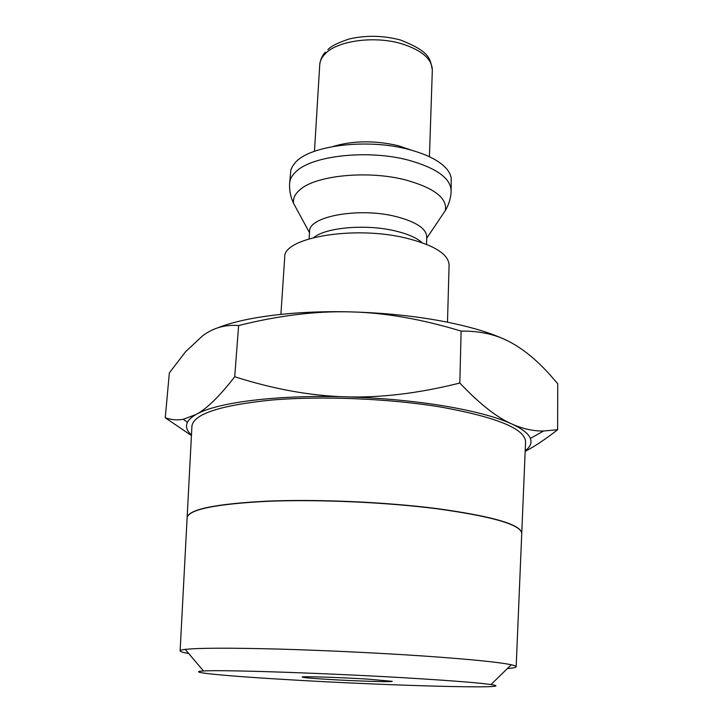 <?xml version="1.0" encoding="UTF-8"?>
<svg xmlns="http://www.w3.org/2000/svg" width="723" height="723" viewBox="0 0 723 723"><rect width="100%" height="100%" fill="white"/><g stroke="black" fill="none" stroke-linecap="round" stroke-linejoin="round"><path stroke-width="1.08" d="M447.492 322.205L449.091 265.052C448.549 254.089 434.098 245.079 405.739 238.003C353.511 225.287 282.756 237.768 284.708 257.298L280.913 314.351M426.516 244.329L426.76 236.918C426.326 228.495 415.906 221.672 395.49 216.43C358.509 207.13 308.405 216.511 309.58 231.396L309.128 238.798M439.774 218.798L445.35 210.501C448.974 204.428 450.917 197.858 451.161 190.791L451.197 177.578L449.932 173.791L447.618 170.022C440.958 161.527 428.133 154.704 409.128 149.553C367.483 138.075 309.218 145.431 295.111 162.829L292.454 166.362L290.836 170.022L289.634 183.181C289.209 190.23 290.519 196.954 293.565 203.344L298.337 212.128M411.288 150.131L398.382 145.739C374.957 140.289 353.213 140.524 333.149 146.453M525.169 451.351C534.866 446.317 545.684 439.105 557.623 429.715L543.542 431.025C533.122 431.143 522.539 428.784 511.776 423.958C496.538 417.026 473.981 411.026 444.094 405.946C413.719 400.958 380.922 397.912 345.684 396.828C276.367 394.677 216.168 402.584 196.186 414.433L183.217 419.304C177.243 420.388 171.252 419.882 165.26 417.777L191.432 435.553M525.196 450.763C530.311 446.959 532.038 442.838 530.375 438.409C528.495 433.637 522.295 428.82 511.776 423.958C496.755 417.406 479.439 403.759 459.828 383.036C418.698 393.339 380.65 397.93 345.684 396.828C310.682 395.87 273.692 389.182 234.722 376.746C219.629 396.222 206.778 408.784 196.186 414.433C191.758 416.936 188.848 419.539 187.465 422.241C185.395 426.489 186.724 430.754 191.459 435.02M507.067 340.569C492.246 333.348 472.047 327.158 446.462 321.997C416.692 316.168 384.537 312.797 349.977 311.875C384.139 312.562 421.184 318.979 461.111 331.098C480.922 330.827 498.156 334.984 512.806 343.579C525.16 350.646 537.424 360.913 549.597 374.387L557.74 383.723L557.623 429.715M507.374 668.531C513.267 668.079 516.204 667.456 516.177 666.642C516.095 666.091 514.451 665.467 511.242 664.762C499.801 662.322 472.725 659.557 429.986 656.466C384.5 653.258 326.353 650.42 278.716 649.082C229.607 647.817 198.436 647.916 185.215 649.39C181.952 649.787 180.253 650.257 180.126 650.799C180.018 651.595 182.883 652.498 188.703 653.502M418.617 678.653C336.484 673.465 221.572 669.534 203.515 670.998C183.235 672.074 227.23 676.159 288.893 679.728C387.7 685.684 523.633 689.525 490.989 684.554C480.28 682.982 456.159 681.012 418.617 678.653M191.902 426.525L191.938 425.937C193.927 413.845 220.605 405.214 271.984 400.018C322.196 395.761 389.796 398.572 441.102 407.094C496.674 417.207 524.835 428.739 525.576 441.672L525.549 442.259M187.103 517.849L187.13 517.451C188.911 509.308 215.508 503.877 266.923 501.147C317.198 499.042 385.025 501.979 436.584 508.54C492.444 516.24 520.831 524.473 521.753 533.231L521.735 533.637M521.726 533.791L521.744 533.393C520.822 524.645 492.435 516.421 436.575 508.721C385.016 502.169 317.189 499.222 266.923 501.328C215.499 504.048 188.902 509.48 187.121 517.614L187.103 518.011M367.356 679.078L392.218 681.328C392.996 682.232 355.969 681.093 328.215 679.403C311.758 678.4 303.073 677.632 302.151 677.08C300.687 676.168 338.726 677.306 367.356 679.078M165.26 417.777L169.345 372.914L185.504 351.785L202.811 335.644C213.357 327.826 225.296 324.464 238.617 325.549C278.671 315.517 315.797 310.962 349.977 311.875C294.912 310.465 244.293 317.036 217.704 327.871M238.617 325.549L234.722 376.746M461.111 331.098L459.828 383.036M422.033 242.639C416.62 237.768 407.582 233.836 394.903 230.854C366.109 223.94 326.263 227.374 313.936 237.397L313.755 237.533M426.715 238.229L445.35 210.501C447.429 198.12 434.161 187.926 405.558 179.937C367.908 170.077 315.391 175.4 299.837 189.86C294.912 194.116 292.815 198.608 293.565 203.344L309.507 232.698M451.161 190.791C450.673 178.274 436.529 168.088 408.721 160.226C368.685 149.417 312.716 155.418 296.331 171.36C292.146 175.093 289.914 179.033 289.634 183.181M327.862 49.652C331.134 46.091 338.373 42.503 349.561 38.888C366.335 35.111 383.326 35.49 400.533 40.018C429.643 51.604 430.212 58.183 432.327 70.014C432.002 59.123 422.069 50.465 402.539 44.022C375.11 35.382 336.954 40.596 324.907 54.089C321.708 57.433 319.991 60.976 319.747 64.699L314.469 151.297M432.327 70.014L429.435 156.719M325.332 52.21C322.187 55.563 320.325 59.72 319.747 64.699M203.515 670.998L185.215 649.39M187.13 517.451L191.938 425.937M180.126 650.799L187.121 517.614M516.177 666.642L521.744 533.393M521.753 533.231L525.576 441.672M490.989 684.554L511.242 664.762M530.375 438.409L543.542 431.025M187.465 422.241L183.217 419.304"/></g></svg>
